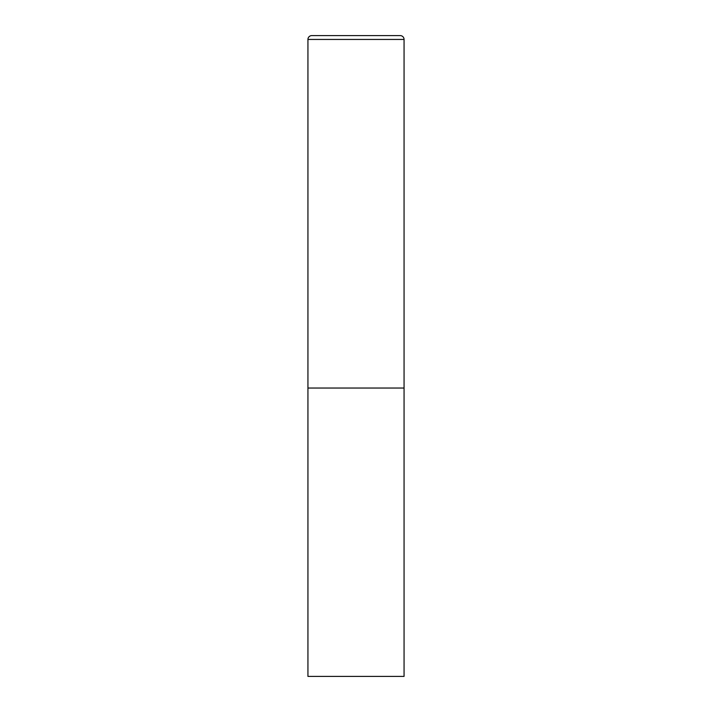 <?xml version="1.0" encoding="UTF-8"?>
<svg xmlns="http://www.w3.org/2000/svg" width="712" height="712" viewBox="0 0 712 712"><rect width="100%" height="100%" fill="white"/><g stroke="black" fill="none" stroke-linecap="round" stroke-linejoin="round"><path stroke-width="1.07" d="M307.94 39.445L307.94 676.4L404.06 676.4L404.06 388.04L307.94 388.04L404.06 388.04L404.06 39.445A3.845 3.845 0 0 0 400.215 35.6L311.785 35.6A3.845 3.845 0 0 0 307.94 39.445L404.06 39.445"/></g></svg>
